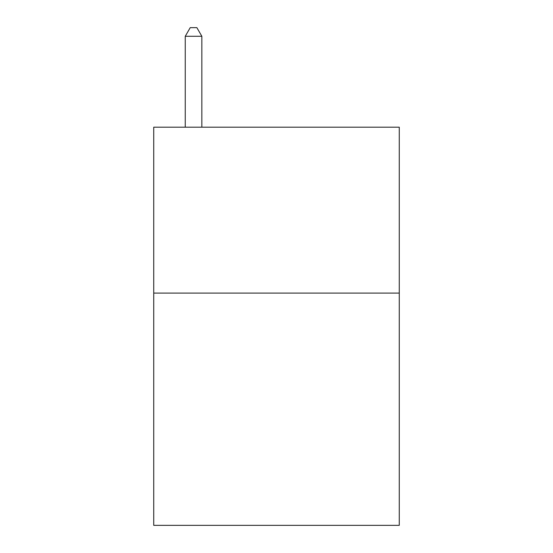 <?xml version="1.0" encoding="UTF-8"?>
<svg xmlns="http://www.w3.org/2000/svg" width="553" height="553" viewBox="0 0 553 553"><rect width="100%" height="100%" fill="white"/><g stroke="black" fill="none" stroke-linecap="round" stroke-linejoin="round"><path stroke-width="0.83" d="M399.266 293.09L399.266 525.35L153.734 525.35L153.734 127.19L399.266 127.19L399.266 293.09L153.734 293.09M201.845 127.19L201.845 36.277L185.255 36.277L185.255 127.19M185.255 36.277L190.232 27.65L196.868 27.65L201.845 36.277"/></g></svg>
